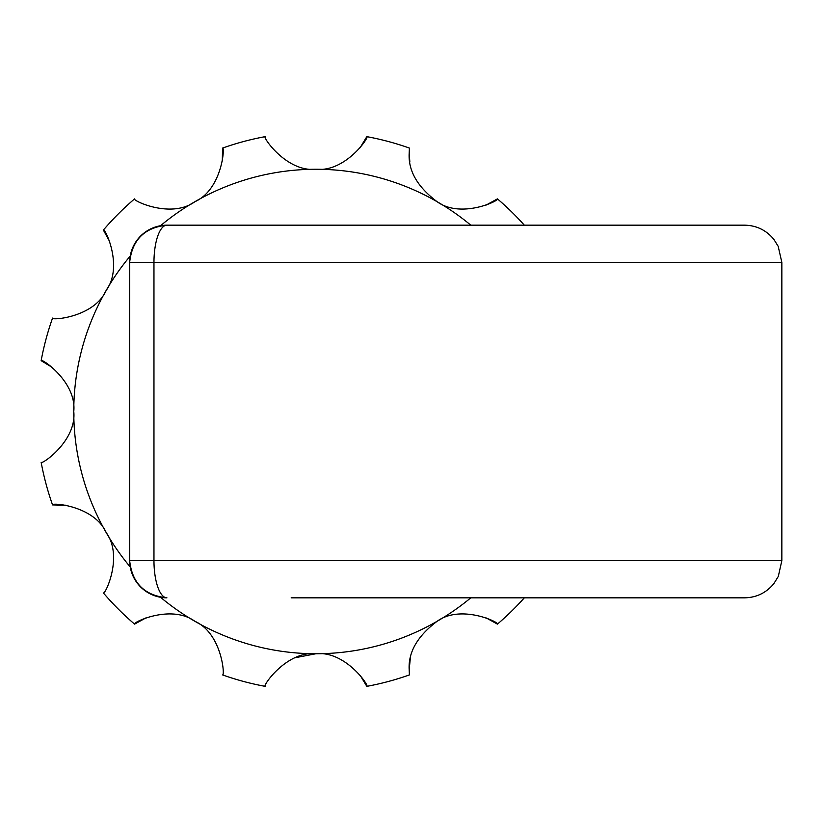 <?xml version="1.0" encoding="UTF-8"?>
<svg xmlns="http://www.w3.org/2000/svg" width="823" height="823" viewBox="0 0 823 823"><rect width="100%" height="100%" fill="white"/><g stroke="black" fill="none" stroke-linecap="round" stroke-linejoin="round"><path stroke-width="1.23" d="M781.85 560.576L781.85 262.424L153.963 262.424L153.963 560.576L781.85 560.576L778.301 576.439L773.846 583.641C766.264 592.848 756.502 597.58 744.578 597.837L291.177 597.837M166.925 597.837A37.272 12.962 90 0 1 153.963 560.576L129.664 560.576A37.272 37.272 0 0 0 166.925 597.837C144.457 595.471 132.03 583.044 129.664 560.576L129.664 262.424C132.03 239.956 144.457 227.529 166.925 225.163L744.578 225.163C756.502 225.42 766.264 230.152 773.846 239.359L778.177 246.293L781.85 262.424M166.925 225.163A37.272 12.962 90 0 0 153.963 262.424L129.664 262.424A37.272 37.272 0 0 1 166.925 225.163L291.177 225.163M145.99 617.867L134.571 624.122C132.153 622.61 170.958 603.876 194.876 621.283C221.912 633.268 225.091 676.228 222.58 674.932A279.511 279.511 0 0 0 265.181 686.351C262.331 686.248 286.599 650.633 316.001 653.74C345.341 650.623 369.599 686.125 366.821 686.351A279.511 279.511 0 0 0 409.412 674.932L409.175 669.696C408.167 652.207 417.487 636.066 437.126 621.283C460.973 603.917 499.736 622.527 497.431 624.122L486.321 617.991M486.012 205.133L497.431 198.878C499.849 200.39 461.045 219.124 437.126 201.717C417.498 186.944 408.177 170.814 409.175 153.304L409.854 161.987M524.333 597.837A279.511 279.511 0 0 1 497.431 624.122M497.431 198.878A279.511 279.511 0 0 1 524.333 225.163A279.511 279.511 0 0 0 497.431 198.878M360.052 147.78L366.821 136.649A279.511 279.511 0 0 1 409.412 148.068L409.175 153.304M409.412 148.068A279.511 279.511 0 0 0 366.821 136.649C369.661 136.741 345.423 172.377 316.001 169.26C286.599 172.398 262.372 136.783 265.181 136.649A279.511 279.511 0 0 0 222.58 148.068C225.101 146.72 221.922 189.702 194.876 201.717C170.989 219.134 132.194 200.401 134.571 198.878A279.511 279.511 0 0 0 103.379 230.07C104.891 227.652 123.625 266.457 106.218 290.375C94.233 317.411 51.273 320.589 52.559 318.079A279.511 279.511 0 0 0 41.15 360.68C41.243 357.84 76.878 382.078 73.761 411.5C76.899 440.902 41.284 465.129 41.15 462.32A279.511 279.511 0 0 0 52.559 504.921C51.221 502.4 94.203 505.579 106.218 532.625C123.635 556.513 104.902 595.307 103.379 592.93A279.511 279.511 0 0 0 134.571 624.122M65.583 505.219L52.559 504.921M52.281 367.449L41.15 360.68A279.511 279.511 0 0 1 52.559 318.079M109.634 241.489L103.379 230.07A279.511 279.511 0 0 1 134.571 198.878M222.282 161.082L222.58 148.068A279.511 279.511 0 0 1 265.181 136.649M410.296 658.544L409.175 669.696M470.787 597.837A242.24 242.24 0 0 1 316.001 653.74L295.344 657.7M366.821 686.351L360.258 675.488M160.557 225.708A242.24 242.24 0 0 1 470.787 225.163M130.209 566.944A242.24 242.24 0 0 1 130.209 256.056M316.001 653.74A242.24 242.24 0 0 1 160.557 597.292"/></g></svg>
